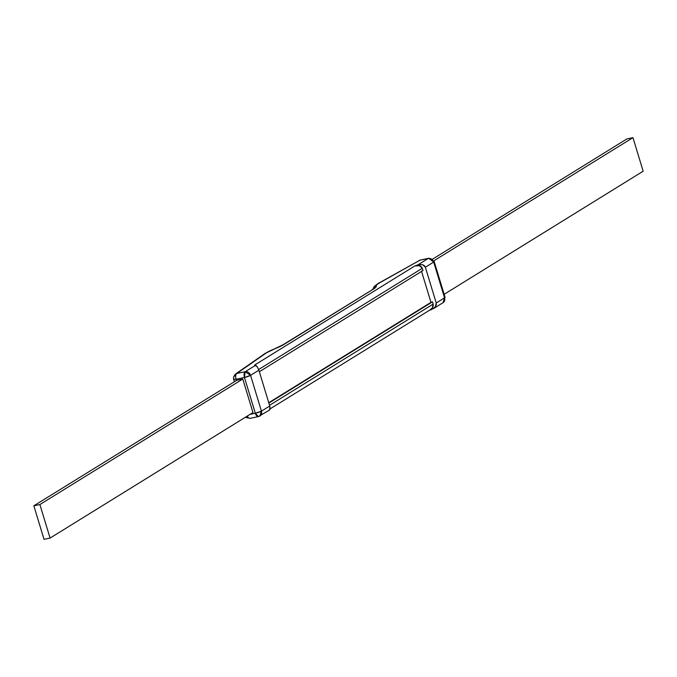 <?xml version="1.0" encoding="UTF-8"?>
<svg xmlns="http://www.w3.org/2000/svg" width="677" height="677" viewBox="0 0 677 677"><rect width="100%" height="100%" fill="white"/><g stroke="black" fill="none" stroke-linecap="round" stroke-linejoin="round"><path stroke-width="1.02" d="M245.692 417.074L245.836 417.218A4.731 3.385 -47.5 0 0 248.535 417.819A4.731 2.336 -101.9 0 1 247.342 416.05A4.731 2.336 78.1 0 0 248.535 417.819A4.731 3.385 132.5 0 1 245.844 417.227M269.167 410.017L270.148 409.018L269.751 405.98L261.432 411.134L269.751 405.98L258.885 370.201L250.558 375.346L261.432 411.134A4.731 4.045 58.3 0 1 259.951 415.966A4.731 4.045 58.3 0 1 258.766 416.448A4.731 2.336 -101.9 0 1 258.343 416.609A4.731 2.336 -101.9 0 1 255.322 413.266L250.058 414.366L255.322 413.266L244.456 377.478L236.087 379.238A4.731 0.728 163.1 0 1 233.641 379.332A4.731 0.728 163.1 0 1 233.98 378.9A4.731 4.231 55.1 0 1 233.887 378.519A4.731 2.369 7.3 0 1 233.472 377.326A4.731 2.369 7.3 0 1 235.731 375.676A4.731 2.336 -101.9 0 1 236.806 373.476L234.335 375.295M268.862 403.052L432.501 301.832L268.761 402.705L430.97 302.365L421.458 271.054L430.97 302.365L432.501 301.832L433.178 304.066L269.548 405.286L433.178 304.066L432.501 301.832L268.862 403.052M422.981 270.521L259.35 371.741L422.981 270.521L422.304 268.278L422.981 270.521M269.81 409.839L269.751 405.98L258.885 370.201L257.353 366.909L254.611 365.064L414.84 265.943L419.554 265.739L422.304 268.278L258.656 369.515L422.304 268.278L421.322 266.73L419.554 265.739L414.84 265.943L417.895 264.876L428.296 258.436L419.926 260.196L378.942 283.231L376.7 284.78L375.777 287.26L373.281 289.181L284.095 344.356L266.459 352.819L236.806 373.476L245.176 371.715L255.576 365.284L254.611 365.064L414.84 265.943L417.895 264.876L422.609 264.682L424.377 265.663L425.359 267.212L436.233 303L444.552 297.855L433.686 262.067L425.359 267.212L436.233 303L436.284 304.87L435.404 306.791L431.486 309.609L429.353 310.345L431.486 309.609M233.472 377.343L235.461 374.068A4.731 4.231 55.1 0 1 236.806 373.476A4.731 2.336 78.1 0 0 235.731 375.676A4.731 2.336 78.1 0 0 236.087 379.238L236.459 380.466L236.087 379.238A4.731 2.336 -101.9 0 1 235.731 375.676A4.731 2.369 -172.7 0 0 233.472 377.334L233.641 379.323A4.731 0.728 -16.9 0 0 236.087 379.238L244.456 377.478A4.731 2.336 -101.9 0 1 245.176 371.715A4.731 4.045 58.3 0 1 250.558 375.346L258.885 370.201L257.302 366.832M242.781 379.018L252.97 412.564L50.081 538.08L39.884 504.534L242.781 379.018L252.97 412.564L50.081 538.08L44.039 539.349L33.85 505.795L236.738 380.288L242.781 379.018L39.884 504.534L50.081 538.08L44.039 539.349L33.85 505.795L39.884 504.534L33.85 505.795L236.738 380.288L242.781 379.018M429.819 310.058L432.349 307.857L433.229 305.936L433.178 304.066L432.349 307.857L430.174 309.846L270.165 408.823M256.431 365.792L255.576 365.284L245.176 371.715L236.806 373.476L266.459 352.819A4.731 4.231 -124.9 0 0 265.062 353.445A4.731 4.231 55.1 0 1 266.459 352.819A18.922 2.894 163.1 0 1 273.897 349.18A4.731 2.209 -111.6 0 0 273.483 349.264A4.731 2.209 68.4 0 1 273.897 349.18A28.383 4.341 -16.9 0 0 284.095 344.356A4.731 4.045 -121.7 0 0 282.91 344.838A4.731 4.045 58.3 0 1 284.095 344.356L373.281 289.181A4.731 4.045 -121.7 0 0 372.096 289.671A4.731 4.045 58.3 0 1 373.281 289.181A28.383 4.341 -16.9 0 0 376.234 285.872A4.731 4.671 151.6 0 0 373.086 289.011A4.731 4.671 -28.4 0 1 376.234 285.872A18.922 2.894 163.1 0 1 378.942 283.231A4.731 3.842 -119.3 0 0 377.935 283.612A4.731 3.842 60.7 0 1 378.942 283.231L419.926 260.196A4.731 3.842 -119.3 0 0 418.911 260.577M443.071 302.687A4.731 4.045 -121.7 0 0 444.552 297.855L436.233 303L435.404 306.791L433.229 308.771L442.623 302.932M422.6 264.673L425.359 267.212L433.686 262.067A4.731 4.045 -121.7 0 0 428.296 258.436L417.895 264.876L420.332 264.402M250.397 418.208A4.731 2.336 -101.9 0 1 250.008 418.361A4.731 2.336 -101.9 0 1 248.535 417.819A4.731 2.336 78.1 0 0 249.982 418.369A4.731 2.336 78.1 0 0 250.397 418.208M250.558 375.346L245.176 371.715L244.456 377.478L250.558 375.346A4.731 0.728 163.1 0 1 244.456 377.478L255.322 413.266A4.731 0.728 -16.9 0 0 261.432 411.134L250.558 375.346M255.322 413.266L258.377 416.609L259.892 416L261.432 411.134L255.322 413.266M372.9 289.138L374.186 286.489L377.986 283.578L419.926 260.196A4.731 2.336 -101.9 0 1 420.324 260.036A4.731 2.336 78.1 0 0 419.926 260.196L428.296 258.436A4.731 2.336 -101.9 0 1 428.719 258.275M444.552 297.855L443.02 302.721L444.552 297.855A4.731 0.728 -16.9 0 0 445.051 297.313L434.185 261.534A4.731 0.728 163.1 0 1 433.686 262.067L444.552 297.855M444.34 297.161L445.051 297.321M420.73 260.027A4.731 2.336 78.1 0 0 420.349 260.036L428.685 258.284L433.686 262.067L434.185 261.534L428.685 258.284M432.544 259.164L626.919 138.92L632.961 137.651L643.15 171.205L444.137 294.309L643.15 171.205L632.961 137.651L433.889 260.797L632.961 137.651L626.919 138.92L432.544 259.164M373.247 289.189L282.961 344.805L265.113 353.411L235.461 374.068M245.836 417.218L250.008 418.361L258.377 416.609L269.691 409.94M233.641 379.323L234.377 381.752M418.97 260.543L420.315 260.036"/></g></svg>
